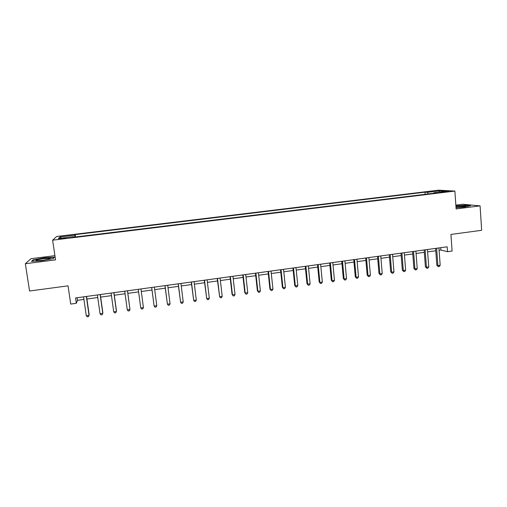 <?xml version="1.0" encoding="UTF-8"?>
<svg xmlns="http://www.w3.org/2000/svg" width="507" height="507" viewBox="0 0 507 507"><rect width="100%" height="100%" fill="white"/><g stroke="black" fill="none" stroke-linecap="round" stroke-linejoin="round"><path stroke-width="0.76" d="M62.031 238.803L65.777 237.935L58.92 239.012L62.031 238.803M54.921 255.667L30.952 258.69L25.35 263.716L29.564 291.005L68.052 285.84L70.72 304.073L76.335 303.294L77.482 300.328L83.934 299.434M438.58 190.169L56.708 236.471L52.627 240.179L454.887 191.076L438.58 190.169M454.887 191.076L456.116 208.928L480.085 205.874L462.695 204.251L455.85 205.113M480.085 205.874L481.65 230.311L450.932 234.43L452.098 251.047L447.516 251.681L447.168 246.801L75.562 297.951L76.335 303.294M444.544 191.621L440.894 192.286L448.955 191.373L444.544 191.621L444.582 192.115M428.257 193.934L427.471 192.33L424.999 192.172L75.194 234.614L75.53 236.953M427.471 192.33L439.594 190.86L446.306 191.247L433.948 192.755L433.758 193.268M73.616 237.187L73.49 236.661L72.989 237.263L436.571 192.92L433.948 192.755M73.49 236.661L58.368 238.505L59.959 236.972L74.725 235.178L75.194 234.614M25.35 263.716L55.542 259.876L52.627 240.179M439.1 250.312L440.906 250.059L447.516 251.681M86.925 299.022L97.75 297.527M100.665 297.121L111.464 295.625M114.303 295.232L125.083 293.743M127.853 293.363L138.607 291.874M141.307 291.5L151.999 290.023M154.711 289.643L165.282 288.185M168.026 287.805L178.47 286.36M181.246 285.973L191.57 284.547M194.377 284.161L204.581 282.748M207.42 282.355L217.503 280.96M220.368 280.561L230.336 279.186M233.233 278.787L243.075 277.424M246.003 277.018L255.737 275.675M258.69 275.263L268.304 273.932M271.289 273.52L280.796 272.208M283.806 271.79L293.198 270.491M296.234 270.073L305.512 268.786M308.579 268.361L317.75 267.094M320.842 266.669L329.905 265.415M333.029 264.984L341.984 263.741M345.128 263.31L353.975 262.081M357.15 261.644L365.889 260.433M369.09 259.996L377.728 258.798M380.947 258.355L389.49 257.169M392.735 256.726L401.17 255.553M404.44 255.103L412.78 253.95M416.07 253.494L424.308 252.353M427.623 251.897L435.767 250.769M440.735 247.689L440.906 250.059M77.108 297.736L77.482 300.328M424.999 192.172L425.158 194.314M74.725 235.178L74.846 237.035M439.132 192.121L439.594 190.86M59.959 236.972L61.284 238.144M456.027 207.693L464.539 207.059L470.591 205.696L465.401 205.202L455.907 205.918M31.466 261.378L41.637 260.75L53.21 258.621L54.452 257.169L44.489 257.803L33.082 259.876L31.466 261.378M33.151 260.319L33.082 259.876M435.589 248.398L436.831 265.281L437.909 265.605L436.641 248.253M440.19 265.275L439.271 266.53L438.359 266.663L437.909 265.605L440.19 265.275L438.929 247.936M438.359 266.663L436.831 265.281M424.131 249.976L425.411 266.91L426.45 267.24L425.139 249.837M428.751 266.91L427.838 268.165L426.919 268.298L426.45 267.24L428.751 266.91L427.445 249.52M426.919 268.298L425.411 266.91M412.59 251.561L413.915 268.545L414.922 268.881L413.566 251.428M417.229 268.552L416.336 269.813L415.41 269.946L414.922 268.881L417.229 268.552L415.886 251.111M415.41 269.946L413.915 268.545M400.98 253.158L402.343 270.193L403.312 270.535L401.912 253.031M405.638 270.206L404.751 271.467L403.819 271.6L403.312 270.535L405.638 270.206L404.25 252.708M403.819 271.6L402.343 270.193M389.287 254.768L390.701 271.853L391.632 272.202L390.187 254.647M393.971 271.866L393.096 273.134L392.158 273.267L391.632 272.202L393.971 271.866L392.538 254.324M392.158 273.267L390.701 271.853M456.015 207.515C462.105 207.205 465.382 206.742 465.832 206.121L455.945 206.495M455.92 206.134L465.23 205.43L469.805 205.874M43.944 258.608C37.442 259.571 34.97 260.268 36.529 260.712L42.277 260.332C47.924 259.521 50.58 258.855 50.237 258.323L43.944 258.608M32.061 261.339L33.424 260.066L44.477 258.057L54.135 257.448L53.108 258.64M377.525 256.39L378.976 273.52L379.87 273.881L378.38 256.269M382.227 273.546L381.359 274.807L380.415 274.946L379.87 273.881L382.227 273.546L380.744 255.946M380.415 274.946L378.976 273.52M365.68 258.019L367.182 275.206L368.031 275.567L366.498 257.905M370.408 275.231L369.546 276.499L368.602 276.632L368.031 275.567L370.408 275.231L368.881 257.575M368.602 276.632L367.182 275.206M353.759 259.66L355.306 276.898L356.117 277.266L354.532 259.552M358.506 276.923L357.657 278.197L356.706 278.33L356.117 277.266L358.506 276.923L356.934 259.223M356.706 278.33L355.306 276.898M341.756 261.308L343.347 278.597L344.12 278.977L342.491 261.213M346.528 278.635L345.692 279.908L344.728 280.048L344.12 278.977L346.528 278.635L344.906 260.877M344.728 280.048L343.347 278.597M329.677 262.975L331.312 280.314L332.047 280.701L330.368 262.88M334.468 280.352L333.644 281.632L332.674 281.765L332.047 280.701L334.468 280.352L332.801 262.544M332.674 281.765L331.312 280.314M317.515 264.648L319.201 282.038L319.892 282.431L318.162 264.559M322.332 282.082L321.514 283.362L320.538 283.502L319.892 282.431L322.332 282.082L320.608 264.223M320.538 283.502L319.201 282.038M305.271 266.333L307.001 283.781L307.654 284.18L305.873 266.251M310.107 283.825L309.302 285.105L308.319 285.251L307.654 284.18L310.107 283.825L308.338 265.909M308.319 285.251L307.001 283.781M292.945 268.032L294.725 285.53L295.334 285.935L293.509 267.95M297.805 285.58L297.007 286.867L296.025 287.006L295.334 285.935L297.805 285.58L295.987 267.614M296.025 287.006L294.725 285.53M280.536 269.737L282.367 287.285L282.931 287.703L281.049 269.667M285.416 287.349L284.636 288.635L283.641 288.775L282.931 287.703L285.416 287.349L283.552 269.325M283.641 288.775L282.367 287.285M268.045 271.454L269.92 289.06L270.44 289.484L268.514 271.391M272.95 289.129L272.177 290.416L271.175 290.555L270.44 289.484L272.95 289.129L271.03 271.049M271.175 290.555L269.92 289.06M255.465 273.191L257.391 290.847L257.873 291.278L255.889 273.127M260.389 290.917L259.635 292.209L258.627 292.349L257.873 291.278L260.389 290.917L258.424 272.779M258.627 292.349L257.391 290.847M242.796 274.933L244.78 292.64L245.211 293.084L243.176 274.876M247.752 292.723L247.004 294.009L245.99 294.155L245.211 293.084L247.752 292.723L245.73 274.528M245.99 294.155L244.78 292.64M230.045 276.689L232.079 294.453L232.466 294.903L230.381 276.638M235.02 294.535L234.285 295.828L233.264 295.974L232.466 294.903L235.02 294.535L232.947 276.29M233.264 295.974L232.079 294.453M217.211 278.451L219.632 296.728L217.497 278.413M222.205 296.361L221.483 297.66L220.456 297.805L219.632 296.728L222.205 296.361L220.076 278.058M204.283 280.232L206.71 298.572L204.517 280.2M209.302 298.205L208.592 299.504L207.559 299.65L206.71 298.572L209.302 298.205L207.122 279.839M191.266 282.025L193.699 300.429L191.45 282M196.31 300.055L195.613 301.354L194.574 301.507L193.699 300.429L196.31 300.055L194.073 281.639M178.16 283.825L180.6 302.299L178.293 283.806M183.23 301.918L182.545 303.224L181.493 303.376L180.6 302.299L183.23 301.918L180.936 283.445M164.959 285.644L167.405 304.175L165.048 285.631M170.054 303.801L169.382 305.106L168.324 305.258L167.405 304.175L170.054 303.801L167.703 285.27M151.669 287.475L154.122 306.07L151.707 287.469M156.79 305.689L156.131 307.001L155.066 307.153L154.122 306.07L156.79 305.689L154.382 287.101M140.743 307.977L141.713 309.061L142.784 308.909L143.43 307.597L140.965 288.946L143.43 307.597L140.743 307.977L138.265 289.32M127.453 290.809L129.976 309.517L127.276 309.904L124.735 291.183M127.504 290.796L129.976 309.517L129.342 310.829L128.265 310.981L127.276 309.904M113.841 292.678L116.426 311.45L113.707 311.837L111.109 293.059M113.955 292.666L116.464 310.924L115.811 312.762L114.721 312.92L113.707 311.837M100.139 294.567L102.782 313.396L100.044 313.782L97.382 294.947M100.304 294.542L102.87 312.857L102.18 314.708L101.083 314.866L100.044 313.782M86.336 296.468L89.042 315.354L86.279 315.747L83.56 296.849M86.551 296.437L89.181 314.809L88.452 316.672L87.35 316.831L86.279 315.747M442.56 192.273L442.529 191.868M465.198 206.545L465.832 206.121M49.401 258.982L50.237 258.323"/></g></svg>
